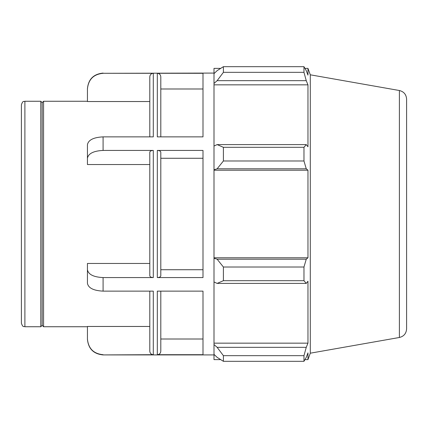 <?xml version="1.0" encoding="UTF-8"?>
<svg xmlns="http://www.w3.org/2000/svg" width="428" height="428" viewBox="0 0 428 428"><rect width="100%" height="100%" fill="white"/><g stroke="black" fill="none" stroke-linecap="round" stroke-linejoin="round"><path stroke-width="0.64" d="M103.089 354.7C93.577 353.763 88.355 348.536 87.435 339.013L87.435 339.26C88.361 348.772 93.582 353.988 103.089 354.919L153.294 354.7L153.294 291.131L103.089 291.131L103.089 277.569C93.577 277.103 88.355 274.487 87.435 269.726L87.435 283.288C88.355 288.049 93.577 290.66 103.089 291.131M87.435 339.013L87.435 326.462L149.8 326.462M149.8 291.131L149.8 351.201C150.009 353.325 151.17 354.486 153.294 354.7M87.435 269.726L87.435 263.45L149.8 263.45M153.294 277.569L153.294 150.431C151.17 150.538 150.009 151.116 149.8 152.181L149.8 275.819C150.009 276.884 151.17 277.462 153.294 277.569L103.089 277.569M103.089 136.869C93.577 137.34 88.355 139.951 87.435 144.712L87.435 158.274C88.355 153.513 93.577 150.897 103.089 150.431L103.089 136.869L153.294 136.869L153.294 73.3C151.17 73.514 150.009 74.675 149.8 76.799L149.8 136.869M149.8 164.55L87.435 164.55L87.435 158.274M157.311 354.7L157.311 291.131L202.995 291.131L202.995 354.7L157.311 354.7C159.435 354.486 160.596 353.325 160.805 351.201L160.805 291.131M160.805 339.013L202.995 339.013M157.311 277.569C159.435 277.462 160.596 276.884 160.805 275.819L160.805 152.181C160.596 151.116 159.435 150.538 157.311 150.431L157.311 277.569L202.995 277.569L202.995 150.431L157.311 150.431M160.805 269.726L202.995 269.726M202.995 158.274L160.805 158.274M153.294 150.431L103.089 150.431M202.995 136.869L157.311 136.869L157.311 73.3L202.995 73.3L202.995 136.869M149.8 101.538L87.435 101.538L87.435 88.987C88.355 79.464 93.577 74.237 103.089 73.3L214 73.081M24.894 101.265C23.829 101.939 23.032 100.013 21.4 104.758L21.4 323.242C23.032 327.987 23.829 326.061 24.894 326.735L24.894 101.265L40.799 101.265L40.799 326.735L42.185 325.35L42.185 102.65L43.57 101.265L87.435 101.265M43.57 101.265L43.57 326.735L87.435 326.735M153.294 73.3L103.089 73.3M160.805 136.869L160.805 76.799C160.596 74.675 159.435 73.514 157.311 73.3M202.995 88.987L160.805 88.987M103.089 73.081C93.582 74.012 88.361 79.228 87.435 88.74L87.435 88.987M217.13 283.406L223.395 280.688L223.395 267.019L217.13 259.197L214 258.255L214 281.961L217.13 283.406L306.25 283.406L303.971 280.688L223.395 280.688M214 258.255L214 169.745L217.13 168.803L223.395 160.982L223.395 147.312L217.13 144.594L214 146.039L214 169.745M214 146.039L214 83.449L217.13 80.673L223.395 72.337L223.395 66.677L217.13 70.647L214 73.632L214 83.449M214 73.632L214 68.384L220.666 68.384M220.666 359.616L214 359.616L214 354.368L217.13 357.353L223.395 361.323L223.395 355.663L217.13 347.327L214 344.551L214 354.368M214 344.551L214 281.961M214 257.784L307.962 257.784L306.25 259.197L217.13 259.197M223.395 267.019L303.971 267.019L306.25 259.197M214 343.16L307.962 343.16L306.25 347.327L217.13 347.327M223.395 355.663L303.971 355.663L306.25 347.327M399.388 90.517C403.866 91.64 406.268 94.508 406.6 99.114L406.6 328.886C406.268 333.492 403.866 336.36 399.388 337.483L399.388 90.517L310.3 74.809L307.962 68.384L307.962 75.125L306.25 70.647L303.971 66.677L223.395 66.677L303.971 66.677L303.971 72.337L223.395 72.337M217.13 80.673L306.25 80.673L307.962 84.84L307.962 146.761L306.25 144.594L217.13 144.594M223.395 147.312L303.971 147.312L306.25 144.594M310.3 74.809L310.3 353.191L307.962 359.616L307.962 352.875L306.25 357.353L303.971 361.323L223.395 361.323M306.25 80.673L303.971 72.337M303.971 147.312L303.971 160.982L223.395 160.982M217.13 168.803L306.25 168.803L303.971 160.982M306.25 168.803L307.962 170.216L307.962 257.784M303.971 267.019L303.971 280.688M306.25 283.406L307.962 281.239L307.962 343.16M303.971 355.663L303.971 361.323M214 170.216L307.962 170.216M214 84.84L307.962 84.84M42.185 102.65L40.799 101.265M103.089 354.919L214 354.919M24.894 326.735L40.799 326.735M399.388 337.483L310.3 353.191M304.966 359.616L307.962 359.616M304.966 68.384L307.962 68.384M42.185 325.35L43.57 326.735"/></g></svg>
